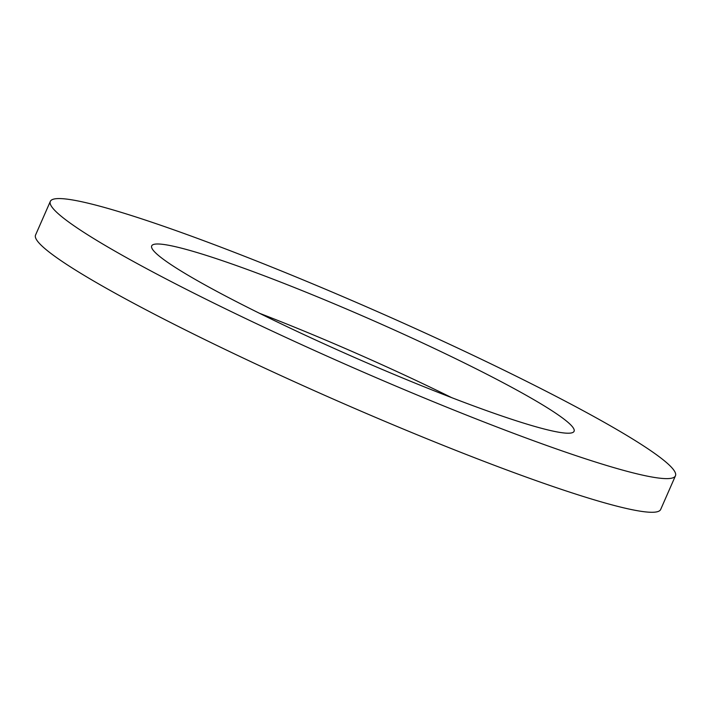 <?xml version="1.0" encoding="UTF-8"?>
<svg xmlns="http://www.w3.org/2000/svg" width="711" height="711" viewBox="0 0 711 711"><rect width="100%" height="100%" fill="white"/><g stroke="black" fill="none" stroke-linecap="round" stroke-linejoin="round"><path stroke-width="1.07" d="M195.721 252.138A230.64 20.637 23.7 0 0 151.692 245.89A230.64 20.637 23.7 0 0 354.593 357.5A230.64 20.637 23.7 0 0 574.079 431.301A230.64 20.637 23.7 0 0 435.132 348.843A230.64 20.637 23.7 0 0 195.721 252.138M451.645 397.627A230.64 20.637 23.7 0 0 259.355 313.222M115.484 210.634A341.351 30.546 23.7 0 0 50.321 201.391A341.351 30.546 23.7 0 0 350.612 366.574A341.351 30.546 23.7 0 0 675.45 475.801A341.351 30.546 23.7 0 0 469.82 353.758A341.351 30.546 23.7 0 0 115.484 210.634M50.321 201.391L35.55 235.048A341.351 30.546 23.7 0 0 335.832 400.222A341.351 30.546 23.7 0 0 660.679 509.458L675.45 475.801"/></g></svg>

